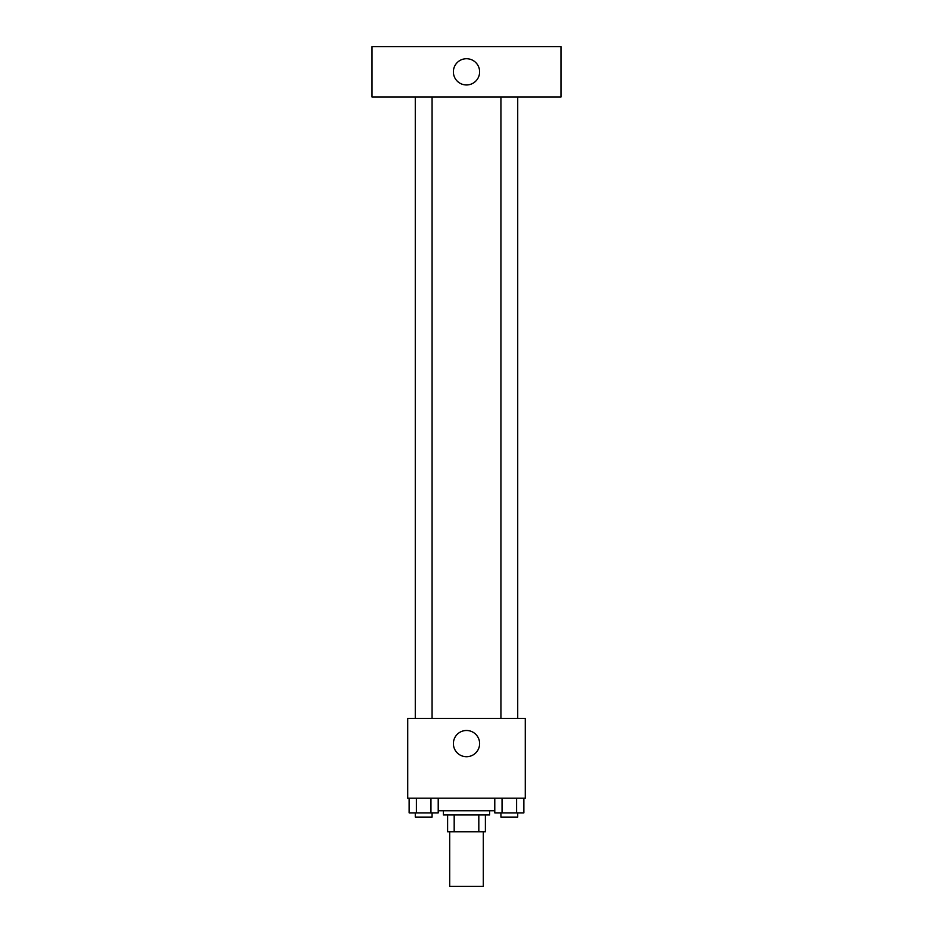 <?xml version="1.0" encoding="UTF-8"?>
<svg xmlns="http://www.w3.org/2000/svg" width="933" height="933" viewBox="0 0 933 933"><rect width="100%" height="100%" fill="white"/><g stroke="black" fill="none" stroke-linecap="round" stroke-linejoin="round"><path stroke-width="1.4" d="M449.706 831.77L449.706 886.35L483.294 886.35L483.294 831.77M478.816 814.975L478.816 831.77L447.607 831.77L447.607 814.975M478.816 831.77L485.393 831.77L485.393 814.975L485.393 831.77M489.592 810.777L489.592 814.975L443.408 814.975L443.408 810.777M454.184 814.975L454.184 831.77M438.218 810.777L494.782 810.777M525.279 798.182L407.721 798.182L407.721 718.41L525.279 718.41L525.279 798.182M479.62 743.601A13.12 13.12 0 0 1 459.946 754.96A13.12 13.12 0 0 1 459.946 732.242A13.12 13.12 0 0 1 479.62 743.601M500.928 718.41L500.928 97.032M432.072 97.032L432.072 718.41M560.966 97.032L372.034 97.032L372.034 46.65L560.966 46.65L560.966 97.032M466.5 58.721A13.12 13.12 0 0 1 477.859 78.407A13.12 13.12 0 0 1 455.141 78.407A13.12 13.12 0 0 1 466.5 58.721M523.868 798.182L523.868 812.876L494.782 812.876L494.782 798.182M516.602 798.182L516.602 812.876M502.047 798.182L502.047 812.876M517.722 812.876L517.722 817.075L500.928 817.075L500.928 812.876M438.218 798.182L438.218 812.876L409.132 812.876L409.132 798.182M430.953 798.182L430.953 812.876M416.398 798.182L416.398 812.876M432.072 812.876L432.072 817.075L415.278 817.075L415.278 812.876M517.722 718.41L517.722 97.032M415.278 97.032L415.278 718.41"/></g></svg>
